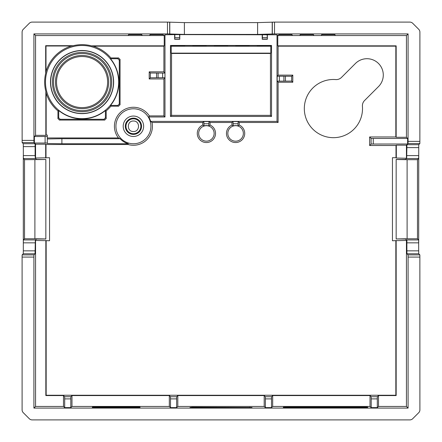 <?xml version="1.0" encoding="UTF-8"?>
<svg xmlns="http://www.w3.org/2000/svg" width="442" height="442" viewBox="0 0 442 442"><rect width="100%" height="100%" fill="white"/><g stroke="black" fill="none" stroke-linecap="round" stroke-linejoin="round"><path stroke-width="0.66" d="M82.068 107.61A25.542 25.542 0 0 1 56.521 82.068A25.542 25.542 0 0 1 82.068 56.521A25.542 25.542 0 0 1 107.61 82.068A25.542 25.542 0 0 1 82.068 107.61A25.542 25.542 0 0 0 107.61 82.068A25.542 25.542 0 0 0 82.068 56.521M141.55 126.268A8.133 8.133 0 0 0 133.423 118.136A8.133 8.133 0 0 0 125.29 126.268A8.133 8.133 0 0 0 133.423 134.401A8.133 8.133 0 0 0 141.55 126.268M133.423 131.523C140.197 131.821 140.202 120.716 133.423 121.014C126.644 120.716 126.639 131.821 133.423 131.523M82.068 50.493A31.575 31.575 0 0 0 50.493 82.068A31.575 31.575 0 0 0 82.068 113.638A31.575 31.575 0 0 0 113.638 82.068A31.575 31.575 0 0 0 82.068 50.493M333.423 137.677A29.1 29.1 0 0 1 304.323 108.577A29.1 29.1 0 0 1 335.682 79.571A7.392 7.392 0 0 0 341.484 77.427L355.423 63.493A16.326 16.326 0 0 1 382.048 68.786A16.326 16.326 0 0 1 378.507 86.577L364.573 100.516A7.392 7.392 0 0 0 362.429 106.318A29.1 29.1 0 0 1 333.423 137.677M243.354 133.423A7.757 7.757 0 0 1 235.597 141.18A7.757 7.757 0 0 1 227.834 133.423A7.757 7.757 0 0 1 235.597 125.661A7.757 7.757 0 0 1 243.354 133.423M396.159 159.501L407.104 159.689L407.104 238.763L396.159 238.951L396.159 159.435L405.513 159.435L406.673 158.264L396.319 158.026L395.999 157.706L395.999 145.501L369.628 145.501L369.628 136.959L395.839 136.959L395.839 46.161L278.101 46.161L278.101 75.129L292.797 75.129L292.797 82.24L278.101 82.24L278.101 122.473L239.244 122.473L239.244 125.058A9.122 9.122 0 0 1 235.597 142.545A9.122 9.122 0 0 1 231.945 125.058L233.221 125.942L233.028 121.39L208.972 121.39L210.055 122.473L231.945 122.473L231.945 125.058M150.915 126.268A17.492 17.492 0 0 1 133.423 143.76A17.492 17.492 0 0 1 115.926 126.268A17.492 17.492 0 0 1 133.423 108.776A17.492 17.492 0 0 1 150.915 126.268M150.656 121.39L203.839 121.39L202.756 122.473L152.037 122.473L150.656 121.39A17.912 17.912 0 0 0 148.744 116.986L149.341 115.903A18.995 18.995 0 0 0 114.423 126.268A18.995 18.995 0 0 0 118.434 137.948L120.08 138.705L61.897 138.705L61.897 143.755L47.3 143.501L47.3 143.048L34.377 143.009L34.377 136.528L47.3 136.49L47.3 135.025L46.161 135.025L46.161 93.14A37.576 37.576 0 0 0 57.946 110.876L58.714 110.517A36.808 36.808 0 0 0 105.423 110.517L106.185 110.876A37.576 37.576 0 0 0 110.876 106.185L110.517 105.423A36.808 36.808 0 0 0 110.517 58.714L110.876 57.946A37.576 37.576 0 0 0 93.14 46.161L163.899 46.161L164.214 45.841L91.428 45.841L93.14 46.161M152.037 122.473A18.995 18.995 0 0 1 128.13 144.512L128.241 143.755A18.238 18.238 0 0 1 120.08 138.705M206.403 125.694A7.729 7.729 0 0 1 214.132 133.423A7.729 7.729 0 0 1 206.403 141.147A7.729 7.729 0 0 1 198.673 133.423A7.729 7.729 0 0 1 206.403 125.694M210.055 125.058A9.122 9.122 0 0 1 206.403 142.545A9.122 9.122 0 0 1 202.756 125.058L204.027 125.942L203.839 121.39L208.972 121.39L208.779 125.942L210.055 125.058L210.055 122.473M208.779 125.942A7.851 7.851 0 0 0 204.027 125.942M133.423 136.484A10.216 10.216 0 0 1 123.202 126.268A10.216 10.216 0 0 1 133.423 116.053A10.216 10.216 0 0 1 143.639 126.268A10.216 10.216 0 0 1 133.423 136.484M82.068 45.482A36.587 36.587 0 0 1 118.655 82.068A36.587 36.587 0 0 1 82.068 118.655A36.587 36.587 0 0 1 45.482 82.068A36.587 36.587 0 0 1 82.068 45.482M91.428 45.841A37.415 37.415 0 0 0 73.339 45.681L71.521 46.001A37.576 37.576 0 0 0 46.001 71.521L46.001 46.001L71.521 46.001M46.161 135.025L45.841 135.346L45.841 91.428A37.415 37.415 0 0 1 45.681 73.339L46.001 71.521M45.841 91.428L46.161 93.14M395.999 157.706L392.446 157.706L392.446 240.746L406.436 240.431L406.436 406.436L408.093 408.093L408.093 257.078L408.054 254.89L406.933 253.769L406.883 250.846L418.69 250.846L418.74 253.769L419.861 254.89L419.9 409.85A4.039 4.039 0 0 1 418.718 412.701L412.701 418.718A4.039 4.039 0 0 1 409.85 419.9L32.15 419.9A4.039 4.039 0 0 1 29.299 418.718L23.282 412.701A4.039 4.039 0 0 1 22.1 409.85L22.1 257.078L22.139 254.89L23.26 253.769L23.31 250.846L23.31 155.612L35.117 155.612L35.117 146.617L23.31 146.617L23.36 158.534L24.52 159.689L45.841 159.501L36.487 159.435L35.581 158.534L23.36 158.534M128.13 35.564L142.213 35.564L141.738 34.62L128.605 34.62L128.13 35.564L35.564 35.564L33.907 33.907L33.946 142.578L22.139 142.578L22.1 32.15A4.039 4.039 0 0 1 23.282 29.299L29.299 23.282A4.039 4.039 0 0 1 32.15 22.1L167.485 22.1L184.38 22.608L257.62 22.608L274.515 22.1L409.85 22.1A4.039 4.039 0 0 1 412.701 23.282L418.718 29.299A4.039 4.039 0 0 1 419.9 32.15L419.861 143.567L408.054 143.567L407.623 143.998L371.092 144.037L369.628 145.501M249.023 45.625L249.327 46.222L235.592 46.222L235.89 45.625L249.023 45.625M227.569 45.625L227.868 46.222L214.132 46.222L214.431 45.625L227.569 45.625M206.11 45.625L206.408 46.222L192.673 46.222L192.977 45.625L206.11 45.625M270.78 45.924L270.78 46.217L257.045 46.222L257.343 45.625L270.482 45.625L271.068 45.924L271.537 45.46L170.463 45.46L170.921 45.918L171.524 45.614L184.657 45.625L184.955 46.222L171.231 46.222L171.22 45.918M142.213 35.564L149.589 35.564L150.059 34.62L163.197 34.62L163.667 35.564L164.214 35.564L164.214 45.841M278.333 35.564L278.803 34.62L291.941 34.62L292.411 35.564L277.786 35.564L277.786 45.841L396.159 45.841L396.159 137.28L406.436 137.28L406.436 35.564L335.323 35.564L334.854 34.62L321.715 34.62L321.246 35.564L335.323 35.564M313.395 34.62L313.87 35.564L299.786 35.564L300.262 34.62L313.395 34.62M23.31 146.617L23.26 143.7L35.067 143.7L35.117 146.617M22.139 142.578L23.26 143.7M406.673 158.264L406.933 144.689L418.74 144.689L419.861 143.567M418.74 144.689L418.69 242.84L406.883 242.84L406.883 250.846M418.69 250.846L418.64 239.923L417.48 238.763L407.104 238.763M45.841 159.501L45.841 239.017L36.487 239.017L35.327 240.177L35.564 240.431L49.554 240.746L49.554 157.706L35.564 158.026L35.581 158.534M406.436 240.431L406.673 240.177L405.513 239.017L396.159 238.951M47.3 135.025L47.3 137.948L118.434 137.948M47.3 138.959L61.897 138.705M149.341 115.903L163.899 115.903L163.899 78.958L149.203 78.958L149.203 71.842L163.899 71.842L163.899 46.161M110.876 106.185L118.594 106.185L120.053 104.726L120.053 59.405L118.594 57.946L110.876 57.946M57.946 110.876L57.946 118.594L59.405 120.053L104.726 120.053L106.185 118.594L106.185 110.876M35.564 35.564L35.564 135.346L34.377 136.528M34.377 143.009L33.946 142.578M149.589 35.564L163.667 35.564M270.78 46.217L270.769 53.139L171.231 53.139L171.22 46.217M202.756 122.473L202.756 125.058M128.13 144.512L46.001 144.512L46.001 157.706M46.161 240.746L46.161 395.247L395.839 395.247L395.839 240.746M45.841 135.346L35.564 135.346M45.681 73.339L45.681 45.681L73.339 45.681M214.132 46.222L206.408 46.222M192.673 46.222L184.955 46.222M257.045 46.222L249.327 46.222M235.592 46.222L227.868 46.222M321.246 35.564L313.87 35.564M299.786 35.564L292.411 35.564M396.319 158.026L396.319 145.18L395.999 145.501M406.436 158.026L406.436 145.18L396.319 145.18M406.933 144.689L406.436 145.18M406.883 242.84L406.933 239.923L406.673 240.177M395.839 395.247L396.159 395.568L396.159 240.431M45.841 240.431L45.841 395.568L46.161 395.247M35.327 240.177L35.067 253.769L33.946 254.89L33.907 257.078L33.907 408.093L35.564 406.436L35.564 240.431M45.681 158.026L45.681 144.197L35.564 144.197L35.564 158.026M46.001 144.512L45.681 144.197M35.564 144.197L35.067 143.7M35.117 155.612L35.327 158.264M231.945 122.473L233.028 121.39L238.161 121.39L239.244 122.473M239.244 125.058L237.973 125.942A7.851 7.851 0 0 0 233.221 125.942M278.101 122.473L277.018 121.39L238.161 121.39L237.973 125.942M278.101 82.24L277.018 81.157L277.018 121.39M292.797 82.24L291.637 81.085L277.018 81.157L277.018 76.212L291.637 76.284L292.797 75.129M278.101 75.129L277.018 76.212L277.018 34.796L277.786 35.564M278.101 46.161L277.786 45.841M395.839 46.161L396.159 45.841M395.839 136.959L396.159 137.28M369.628 136.959L371.092 138.423L373.28 138.462L407.623 138.462L406.436 137.28M45.841 395.568L63.493 395.568L64.642 396.712L70.83 396.712L71.98 395.568L169.319 395.568L170.468 396.712L176.656 396.712L177.806 395.568L264.194 395.568L265.344 396.712L271.532 396.712L272.681 395.568L370.02 395.568L371.169 396.712L371.208 398.899L377.319 398.899L377.319 407.623L371.208 407.623L370.02 406.436L272.681 406.436L271.493 407.623L265.382 407.623L264.194 406.436L177.806 406.436L176.618 407.623L170.507 407.623L169.319 406.436L71.98 406.436L70.792 407.623L64.681 407.623L63.493 406.436L35.564 406.436M371.169 396.712L377.358 396.712L378.507 395.568L396.159 395.568M128.241 143.755L61.897 143.755M45.681 45.681L46.001 46.001M164.214 35.564L164.982 34.796L174.833 34.609L277.018 34.796M406.436 35.564L408.093 33.907L274.515 33.907L257.62 34.415L184.38 34.415L167.485 33.907L33.907 33.907M171.231 53.139L171.546 53.46L270.454 53.46L270.769 53.139M407.623 138.462L407.623 143.998M408.054 143.567L408.093 33.907M406.425 158.518L406.927 158.518M406.883 155.612L418.69 155.612L418.64 158.534L417.48 159.689L407.104 159.689M93.848 407.093L92.389 407.121L92.389 407.518L93.848 407.541L138.545 407.541L138.545 407.093L93.848 407.093L93.848 407.541M138.545 407.093L140.009 407.121L140.009 407.518L138.545 407.541M192.171 407.253L252.023 407.496L201.839 407.701L189.977 407.496L192.171 407.253L192.171 407.546M33.907 408.093L408.093 408.093M406.436 406.436L378.507 406.436L377.319 407.623M283.372 407.629L283.383 407.187L285.571 407.148L365.412 407.148L367.606 407.187L367.611 407.629L283.372 407.629M378.507 395.568L378.507 406.436M63.493 406.436L63.493 395.568M45.841 238.951L34.896 238.763L34.896 159.689M35.117 242.84L23.31 242.84L23.36 239.923L24.52 238.763L34.896 238.763M35.575 158.512L35.073 158.512M262.222 34.796L262.222 39.272L267.355 39.272L267.355 34.796M174.645 34.796L174.645 39.272L179.778 39.272L179.778 34.796M148.744 116.986L164.982 116.986L164.982 34.796M170.463 45.46L170.463 116.445L271.537 116.445L271.537 45.46M291.637 76.284L291.637 81.085M272.681 395.568L272.681 406.436M370.02 406.436L370.02 395.568M271.532 396.712L271.493 407.623M265.344 396.712L265.382 398.899L271.493 398.899M264.194 395.568L264.194 406.436M265.382 407.623L265.382 398.899M177.806 395.568L177.806 406.436M176.656 396.712L176.618 407.623M170.468 396.712L170.507 398.899L176.618 398.899M169.319 395.568L169.319 406.436M170.507 407.623L170.507 398.899M71.98 395.568L71.98 406.436M70.83 396.712L70.792 407.623M64.642 396.712L64.681 398.899L70.792 398.899M64.681 407.623L64.681 398.899M377.358 396.712L377.319 398.899M371.208 407.623L371.208 398.899M47.3 143.048L47.3 136.49M164.982 116.986L163.899 115.903M163.899 71.842L164.982 72.924L164.982 77.875L163.899 78.958M105.423 110.517L105.423 117.826L103.958 119.285L60.173 119.285L58.714 117.826L58.714 110.517M267.167 34.609L267.355 39.272M262.415 34.609L262.415 37.647L267.167 37.647M262.222 39.272L262.415 37.647M179.585 34.609L179.778 39.272M174.833 34.609L174.833 37.647L179.585 37.647M174.645 39.272L174.833 37.647M170.463 116.445L171.546 115.362L171.546 53.46M270.454 53.46L270.454 115.362L271.537 116.445M171.546 115.362L270.454 115.362M417.48 159.689L417.48 238.763M367.606 407.187L367.611 407.629M24.52 238.763L24.52 159.689M149.203 71.842L150.363 73.002L164.827 73.079M164.827 77.72L150.363 77.798L149.203 78.958M120.053 59.405L119.285 60.173L119.285 103.958L120.053 104.726M110.517 58.714L117.826 58.714L118.594 57.946M110.517 105.423L117.826 105.423L119.285 103.958M119.285 60.173L117.826 58.714M150.363 73.002L150.363 77.798M82.068 55.454A26.614 26.614 0 0 0 55.454 82.068A26.614 26.614 0 0 0 82.068 108.677A26.614 26.614 0 0 0 108.677 82.068A26.614 26.614 0 0 0 82.068 55.454M133.423 133.716A7.448 7.448 0 0 0 140.865 126.268A7.448 7.448 0 0 0 133.423 118.821A7.448 7.448 0 0 0 125.976 126.268A7.448 7.448 0 0 0 133.423 133.716M82.068 111.71A29.647 29.647 0 0 0 111.71 82.068A29.647 29.647 0 0 0 82.068 52.421A29.647 29.647 0 0 0 52.421 82.068A29.647 29.647 0 0 0 82.068 111.71M82.068 50.659A31.41 31.41 0 0 1 113.472 82.068A31.41 31.41 0 0 1 82.068 113.472A31.41 31.41 0 0 1 50.659 82.068A31.41 31.41 0 0 1 82.068 50.659M82.068 110.616A28.553 28.553 0 0 0 110.616 82.068A28.553 28.553 0 0 0 82.068 53.515A28.553 28.553 0 0 0 53.515 82.068A28.553 28.553 0 0 0 82.068 110.616M406.933 239.923L418.64 239.923M418.64 158.534L406.419 158.534M408.054 254.89L419.861 254.89M418.74 253.769L406.933 253.769M33.907 257.078L22.1 257.078M419.9 257.078L408.093 257.078M23.36 239.923L35.067 239.923M22.139 254.89L33.946 254.89M35.067 253.769L23.26 253.769M283.902 76.4L283.902 80.969M285.433 80.98L285.433 76.389M277.173 81.002L277.173 76.367M279.361 80.969L279.361 76.4M373.28 143.998L373.28 138.462M371.092 138.423L371.092 144.037M419.9 141.374L408.093 141.374M418.69 147.606L406.883 147.606M33.907 140.39L22.1 140.39M45.112 143.009L45.112 136.528M57.946 118.594L58.714 117.826M167.485 33.907L167.485 22.1M169.783 34.167L169.783 22.36M169.678 22.139L169.678 33.946M184.38 22.608L184.38 34.415M257.62 22.608L257.62 34.415M272.217 22.36L272.217 34.167M272.322 33.946L272.322 22.139M274.515 22.1L274.515 33.907M249.829 407.546L249.829 407.253M365.412 407.668L365.412 407.148M285.571 407.148L285.571 407.668M23.31 250.846L35.117 250.846M203.989 121.544L208.817 121.544M233.183 121.544L238.011 121.544M267.189 39.106L262.388 39.106M179.612 39.106L174.811 39.106M233.221 123.732L237.973 123.732M208.779 123.732L204.027 123.732M104.726 120.053L103.958 119.285M60.173 119.285L59.405 120.053M118.594 106.185L117.826 105.423M105.423 117.826L106.185 118.594M162.639 73.118L162.639 77.681M158.098 77.681L158.098 73.118M156.567 73.107L156.567 77.693"/></g></svg>
